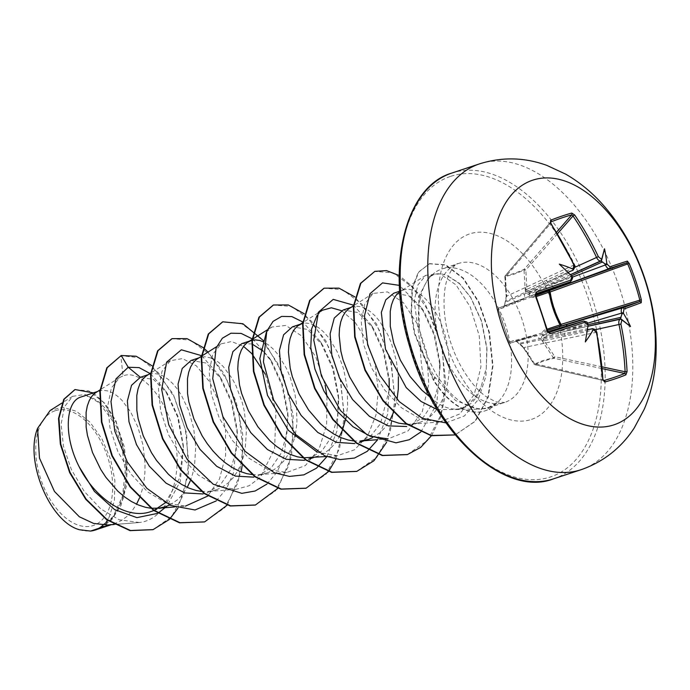 <?xml version="1.0" encoding="UTF-8"?>
<svg xmlns="http://www.w3.org/2000/svg" width="690" height="690" viewBox="0 0 690 690"><rect width="100%" height="100%" fill="white"/><g stroke="black" fill="none" stroke-linecap="round" stroke-linejoin="round"><path stroke-width="0.52" stroke-dasharray="3.45 2.59" d="M570.389 274.654L529.549 293.155A1.38 0.699 -114.2 0 1 530.369 293.871C531.171 295.898 532.559 296.588 534.526 295.958L535.82 295.51L534.526 295.958A1.38 0.837 -109.2 0 0 534.138 297.278C531.8 297.951 530.067 296.993 528.945 294.397C526.737 294.069 525.478 292.422 525.185 289.438L524.038 270.161L513.67 274.353L505.011 276.63L506.236 295.881L505.158 302.487L503.829 307.585L498.258 309.439L509.211 342.18L514.731 340.187L518.854 343.422L523.684 348.027L534.103 364.148L534.457 363.647L523.908 347.536L596.712 332.252M595.384 329.673L544.1 340.67L554.829 356.721A1.38 0.69 -77.9 0 1 554.087 358.274A1.38 0.69 -77.9 0 1 554.018 358.3C546.066 360.068 539.778 362.198 535.173 364.708A1.38 0.75 -77 0 1 535.104 364.725A1.38 0.75 -77 0 1 534.94 364.725A1.38 0.75 -77 0 1 534.457 363.647L602.603 379.44L603.716 380.595L534.94 364.725A1.38 1.38 0 0 1 534.103 364.148L523.529 348.01L523.908 347.536L520.027 344.077A1.38 0.897 -101.8 0 1 519.208 343.361L539.192 338.807L588.087 324.541M534.983 335.375A4.606 2.993 -106.4 0 1 535.052 335.349L510.816 342.93A1.38 1.32 -110.9 0 1 509.211 342.18L498.404 309.569A1.38 1.216 -111 0 1 499.06 307.895A1.38 1.38 0 0 0 498.214 309.517L498.258 309.439A1.38 1.32 72.5 0 1 499.086 307.878L522.977 299.339A4.606 2.993 -110.3 0 1 522.934 299.356M499.06 307.895L499.06 307.895A1.38 1.216 -111 0 1 499.086 307.878L536.001 293.742L499.06 307.895M603.44 380.535L535.173 364.708A1.38 1.225 61.9 0 1 534.293 364.165L542.556 360.672L553.328 357.696L542.633 341.585C541.072 339.031 541.081 336.944 542.65 335.331C541.969 332.589 542.771 330.769 545.04 329.88A1.38 0.837 71.9 0 0 546.152 330.7L547.489 330.303M55.028 410.783A60.47 35.199 71.6 0 0 40.883 479.455A60.47 35.199 71.6 0 0 93.4 525.47A60.47 35.199 71.6 0 0 107.537 456.789A60.47 35.199 71.6 0 0 55.028 410.783M496.498 403.314L488.77 407.712L485.173 408.618C468.389 410.334 452.468 399.467 437.4 375.998C428.706 361.534 422.685 345.949 419.356 329.234A73.218 42.625 -108.4 0 1 434.631 272.826A73.218 42.625 -108.4 0 1 441.79 269.014A73.218 42.625 -108.4 0 1 441.962 268.953A73.218 42.625 -108.4 0 1 502.717 317.538A73.218 42.625 -108.4 0 1 496.283 403.391L496.498 403.314A72.441 42.168 -108.4 0 1 485.406 410.74A72.441 42.168 -108.4 0 1 485.234 410.8A72.441 42.168 -108.4 0 1 433.596 379.698L434.484 376.749C428.516 366.899 423.772 356.264 420.253 344.845C420.702 366.985 423.962 384.373 430.034 397.009M496.283 403.391L496.395 403.098A72.441 42.168 -108.4 0 1 484.984 410.886A72.441 42.168 -108.4 0 1 484.811 410.938A72.441 42.168 -108.4 0 1 433.173 379.836L414.25 333.011L411.102 313.062L412.042 288.239L418.338 272.222L429.56 263.632L418.761 272.076L412.465 288.101L411.525 312.915L414.673 332.865L433.596 379.698L437.4 375.998M488.77 407.712L504.657 402.434A73.218 42.625 71.6 0 0 504.83 402.382A73.218 42.625 71.6 0 0 522.002 319.375A73.218 42.625 71.6 0 0 458.54 263.459A73.218 42.625 71.6 0 0 458.367 263.511A73.218 42.625 71.6 0 0 441.195 346.518A73.218 42.625 71.6 0 0 504.657 402.434L495.989 401.873L486.993 397.207C477.635 390.902 468.726 380.181 460.273 365.053C451.389 348.183 446.094 330.553 444.395 312.165C443.403 298.468 444.403 287.264 447.396 278.536C451.51 268.626 455.202 263.606 458.479 263.477L441.962 268.953M430.172 397.138A65.369 38.053 71.6 0 0 455.702 409.136A65.369 38.053 71.6 0 0 463.016 407.988A65.369 38.053 71.6 0 0 463.171 407.937A65.369 38.053 71.6 0 0 481.223 386.391L486.252 368.201L486.83 347.38L481.542 320.772L470.822 297.606L459.583 283.754L447.474 275.741C442.894 273.757 438.616 273.283 434.648 274.318L428.913 277.113L418.649 296.855L419.356 329.234M496.395 403.098L487.632 407.885L478.981 409.213L455.564 400.536L434.484 376.749M437.236 409.558L458.479 409.498C468.458 405.97 476.04 398.268 481.223 386.391M407.462 424.324L412.646 424.04L419.132 422.547C442.894 415.458 454.451 378.456 447.094 344.103C440.729 309.405 417.735 284.151 402.995 290.154L399.717 291.792M107.735 525.004L115.014 523.46L121.086 520.709L126.632 516.732L131.566 511.626L136.542 504.174M111.176 524.736L115.014 523.46M152.904 529.678L171.56 516.758L184.049 493.454L188.793 462.869L185.343 429.301L174.484 397.604L158.157 372.471L139.173 357.705L120.819 355.652L123.018 375.912C140.812 368.512 168.403 399.208 175.053 439.332C183.031 479.291 167.385 519.441 139.432 522.494L109.175 524.892M97.437 391.541L96.013 392.438M150.636 508.194L151.326 508.263M201.325 491.375L208.199 491.496L216.203 489.891L207.017 492.936L220.705 484.397L230.641 469.743L236.187 450.518L237.041 428.706L231.909 401.735L221.387 378.991L206.077 363.052L191.182 360.439M190.155 481.163L192.683 473.694L194.546 465.181L195.744 446.922L193.666 428.197L188.663 410.464L181.332 395.094L177.037 388.677L172.466 383.278L167.722 378.991L162.944 375.903L158.251 374.066L153.749 373.514L149.678 374.204L146.703 375.619M216.203 489.891L222.456 487.071L228.002 483.095L232.935 477.989L237.188 471.831L240.681 464.75L243.372 456.875L245.235 448.362L246.434 430.103L244.346 411.378L242.181 402.296L235.928 385.581L232.021 378.275L223.146 366.459L218.411 362.172L213.167 358.852M252.014 474.556L258.888 474.677L266.883 473.073L257.698 476.117L271.394 467.57L281.33 452.925L286.885 433.674L287.721 411.887L282.607 384.934L272.067 362.172L263.045 351.106M211.39 358.058L204.438 356.696L200.367 357.386L197.383 358.8M266.883 473.073L273.145 470.252L278.691 466.276L283.625 461.17L287.868 455.012L291.361 447.931L294.811 437.124M302.703 457.737L303.384 457.806M309.569 457.858L317.572 456.254L323.834 453.434L329.38 449.457L334.314 444.351L339.29 436.899M353.384 440.919L360.258 441.039M364.398 440.712L368.451 439.366M418.951 422.616L409.757 425.661L423.453 417.114L433.398 402.468L438.944 383.209L439.78 361.431L434.648 334.443L424.134 311.725L408.825 295.777L393.93 293.164M398.389 376.981L396.405 360.922L391.411 343.189L387.987 335.124L379.785 321.402L375.205 316.003L370.47 311.716L365.691 308.628L360.991 306.791L356.497 306.239L352.426 306.929L349.451 308.344M95.22 530.032A65.369 38.053 71.6 0 0 95.436 529.955C119.387 522.572 131.083 485.467 124.01 451.122C117.904 416.389 95.298 391.17 80.859 397.043M139.475 497.982L142.002 490.512L143.865 482L144.883 473.021L145.055 463.74L142.977 445.016L137.974 427.274L130.651 411.913L121.776 400.096L117.041 395.81L112.263 392.722L107.562 390.885L103.06 390.333L99.886 390.764M165.359 502.734L179.659 478.041L183.29 445.162L178.175 416.829L167.342 393.559L153.629 379.535L140.493 377.257M169.706 504.994L177.321 499.914L182.255 494.808L187.232 487.356M252.04 343.974L241.871 343.62M295.449 434.174L296.942 422.565L296.467 403.883L295.035 394.559L290.033 376.826L286.617 368.762L278.415 355.04L273.835 349.64L269.1 345.354L263.856 342.033M308.577 459.238L322.092 450.751L332.019 436.106L337.565 416.863L338.402 395.068L333.279 368.081L322.756 345.354L307.464 329.423L292.551 326.801M346.139 417.355L347.631 405.746L347.156 387.064L343.551 368.658L337.307 351.943L329.096 338.221L324.524 332.822L319.789 328.535L315.011 325.447L310.31 323.61L305.808 323.058L300.185 324.265M359.266 442.419L371.168 435.425L380.475 423.686L389.238 389.945M377.559 439.858L387.685 414.104L389.419 382.683L389.1 378.249L383.968 351.262L373.445 328.535L358.127 312.587L343.24 309.983M372.453 437.719L380.061 432.639L384.994 427.533L389.971 420.081M393.343 412.775L397.052 399.338M399.683 291.249L402.995 290.154M139.432 522.494L119.275 519.812L100.775 508.918L84.223 491.392L71.329 469.485L63.411 446.05L61.125 424.169L64.455 406.79L72.623 396.319L85.025 394.473L98.989 402.667L111.935 419.874L121.362 443.644L125.278 470.425L122.535 496.119L113.039 516.741L97.773 529.083C102.491 526.634 106.338 522.528 109.313 516.758L114.437 500.457L114.876 480.49L110.564 459.143L101.982 438.969L90.131 422.349L76.426 411.3L62.523 407.186L50.103 410.524M150.584 373.79L165.203 390.316L177.623 416.984L183.437 447.784L180.271 481.335L166.911 506.21M151.912 365.683L173.164 393.981L186.567 433.053L188.482 474.108L177.96 508.176M93.331 392.903L105.484 404.064L116.015 420.935L127.227 464.258L126.382 486.234L120.983 505.477L111.444 520.139L98.584 528.911M74.856 389.617L88.846 390.876L103.448 402.287L116.049 422.047L124.416 447.163L127.012 473.961L123.165 498.637L113.203 517.802L96.798 529.558M97.773 529.083L98.316 528.997M420.253 344.845L414.164 301.03L417.873 285.039L425.799 275.336L440.082 273.861L456.064 284.944L470.192 306.834L479.24 335.737L480.939 366.735L474.297 394.395L459.859 413.922L439.608 421.978L420.512 419.028L401.468 407.79L384.511 389.807L371.375 367.46L363.406 343.68L361.25 321.523L364.76 303.988L373.118 293.414L387.495 291.879L403.538 302.85L417.735 324.55L426.912 353.297L428.749 384.063L422.315 411.499L408.152 430.845L388.151 438.857L377.171 439.711M317.055 315.416L322.428 310.233M341.541 310.681L354.936 322.014L366.718 340.662L374.998 364.346L378.344 390.161L375.972 414.949L367.813 435.675L354.548 449.794L337.47 455.676L317.365 452.243M266.366 332.244L271.739 327.051L285.884 325.447L301.685 335.978L315.796 356.98L325.154 384.994M326.974 396.621L326.612 424.635L319.203 448.793L305.377 465.56L286.781 472.495L267.832 469.511L248.943 458.229L232.151 440.211L219.179 417.812L211.321 394.007L209.191 371.919L212.71 354.427L221.059 343.87L231.555 341.533L243.518 346.354M251.488 353.315L251.928 353.798M265.314 374.221L275.966 410.74L274.611 448.534L260.397 477.29L249.202 485.717L236.092 489.314L217.143 486.338L198.263 475.056L181.453 457.022L168.489 434.64L160.632 410.835L158.51 388.746L162.021 371.246L170.37 360.689L182.514 358.593L196.253 365.778L209.372 381.441L219.722 403.615L225.518 429.447L225.587 455.624L219.532 478.834L207.776 496.05M174.432 506.986L185.412 506.132L166.48 503.157L147.591 491.892L130.781 473.858L117.817 451.476L109.952 427.671L107.821 405.556L111.332 388.082L119.68 377.508L123.018 375.912M216.22 500.923L226.423 488.865L233.539 472.797L237.36 433.139L231.202 401.882L218.816 374.972L201.894 355.962M266.909 484.104L277.104 472.046L284.22 455.969L288.041 416.32L281.891 385.063L269.505 358.153L253.687 339.98M326.879 456.677L336.996 430.922L338.73 399.501L332.58 368.244L320.195 341.343L302.807 321.988M389.419 382.683L383.261 351.426L370.884 324.524L353.496 305.17M420.857 431.966L436.718 404.03L440.099 365.864L433.95 334.615L421.573 307.714L399.372 285.375M445.964 422.875L464.439 415.923L478.23 399.622L485.924 376.326L486.985 349.33L481.361 320.893L470.339 296.829L459.161 283.098L447.474 275.741M227.148 505.209L241.138 471.891M242.173 465.707L242.707 434.208L236.316 402.296L224.138 373.79L208.026 352.09M277.837 488.391L291.611 456.159L293.181 415.285L283.004 374.135L264.011 341.11M335.935 459.1L344.526 421.918L340.644 379.595L325.93 340.895L304.307 313.812M386.616 442.281L395.215 405.099L391.334 362.776L376.611 324.076L354.996 296.993M431.604 435.562L440.436 417.623L445.24 395.905L442.342 347.355L424.945 303.221L412.62 286.73L399.208 275.569M429.137 263.77L445.412 265.003L462.878 278.251L478.386 301.875L489.02 332.597L492.574 365.976L487.882 397.095L475.013 421.288L455.15 434.924L475.436 421.15L488.296 396.957L492.996 365.838L489.443 332.459L478.808 301.737L463.3 278.113L445.835 264.856L429.56 263.632M204.542 521.89L224.871 507.668L238.179 482.215L242.94 449.225L238.895 413.543L227.148 380.406L209.941 354.677L190.38 340.092L171.888 338.704M255.222 505.071L275.56 490.849L288.869 465.396L293.621 432.406L289.576 396.724L277.829 363.587L260.63 337.859L241.069 323.274L222.577 321.885M305.912 488.253L326.241 474.03L339.558 448.578L344.31 415.596L340.265 379.905L328.518 346.768L311.319 321.04L291.749 306.455L273.257 305.066M356.592 471.434L376.93 457.211L390.238 431.759L394.999 398.777L390.954 363.087L379.198 329.949L362 304.221L342.438 289.636L323.946 288.248M407.281 454.615L427.61 440.393L440.927 414.949L445.68 381.958L441.643 346.268L429.887 313.131L412.689 287.402L393.128 272.817L374.636 271.429M79.505 529.748A65.033 37.855 71.6 0 0 109.313 516.758M550.482 222.249L505.382 275.664A1.38 1.225 80.4 0 0 505.011 276.63L505.451 276.957A1.38 0.75 -139.8 0 1 505.184 275.802A1.38 0.75 -139.8 0 1 505.382 275.664C510.548 274.827 516.827 272.697 524.227 269.255A1.38 0.699 -138.9 0 1 525.823 270.031L526.91 289.282L574.71 267.375M574.175 264.917L506.719 296.148L505.451 276.957L550.473 223.638A255.956 204.145 71.2 0 1 573.718 265.227C574.684 267.832 574.382 269.557 572.795 270.394M568.206 272.585L570.975 275.258A256.231 194.546 71.3 0 1 571.527 276.561C572.389 279.217 571.984 280.977 570.294 281.839M583.447 321.143C585.318 320.815 586.698 321.963 587.604 324.593A256.231 194.546 71.3 0 1 587.949 325.973L587.354 329.768M587.57 323.213L566.714 329.449L544.091 334.9A1.38 0.699 -102.6 0 1 543.867 335.97L587.932 326.301M525.185 289.438L526.91 289.282C526.884 291.62 527.764 292.905 529.549 293.155A1.38 0.923 -88.9 0 0 528.945 294.397A1.38 0.431 -18.5 0 1 530.369 293.871L551.741 284.703L572.243 277.19M550.836 223.137L550.473 223.638L550.439 222.197L505.184 275.802A1.38 1.38 0 0 0 504.864 276.768L506.124 295.993L506.719 296.148L505.701 301.263L568.318 272.447L524.693 292.439A4.606 2.769 -114.6 0 1 524.538 292.5L569.052 271.851M571.95 276.319L524.219 294.061L505.485 302.332A1.38 0.897 -114.9 0 1 505.701 301.263A1.38 1.208 39.4 0 0 505.382 301.53L505.382 301.53C506.055 300.081 506.305 298.235 506.124 295.993L506.236 295.881M536.044 293.724L535.569 295.329A254.722 121.155 71.4 0 1 547.67 331.485L549.007 332.477M548.938 332.502L510.816 342.93A1.38 1.216 -105.3 0 1 510.764 342.939L510.764 342.939A1.38 1.216 -105.3 0 1 509.255 341.998L547.67 331.485M588.423 329.837L540.382 339.851A4.606 2.769 -102.1 0 1 540.563 339.808L520.027 344.077A1.38 1.216 -77.1 0 1 519.622 344.06L519.622 344.06A1.38 1.216 -77.1 0 1 518.854 343.422L516.284 340.86A1.38 1.311 -110.5 0 1 514.731 340.187M570.457 274.724L550.542 283.65A4.606 2.57 -114.4 0 1 546.333 280.235M553.923 287.894A4.606 2.346 -110.1 0 1 551.741 284.703L571.587 275.793M588.122 324.662L566.714 329.449A4.606 2.346 -106.6 0 1 566.395 326.154M547.481 330.269L546.152 330.7C544.203 331.39 543.522 332.787 544.091 334.9L542.65 335.331A1.38 0.923 51.5 0 0 543.867 335.97C542.599 337.238 542.676 338.807 544.1 340.67L542.633 341.585M565.093 336.297A4.606 2.57 -102.3 0 1 566.395 331.01L587.949 326.189M525.4 287.359A4.606 2.769 -114.6 0 1 524.693 292.439L569.138 271.808M568.905 273.335L524.219 294.061A4.606 2.993 -110.3 0 1 522.977 299.339L504.493 306.222L505.063 302.436L504.675 306.11M592.313 328.725C594.09 328.431 595.366 329.613 596.143 332.278A255.956 204.145 71.2 0 1 602.603 379.44L603.189 379.629M588.536 329.811L540.563 339.808A4.606 2.769 -102.1 0 1 544.16 343.413M516.318 340.851L535.052 335.349A4.606 2.993 -106.4 0 1 539.192 338.807L587.449 328.742M557.537 233.686L525.823 270.031L524.038 270.161A1.38 0.983 65.3 0 1 524.227 269.255L556.606 232.159M505.158 302.487A1.38 1.208 39.4 0 1 505.382 301.53A1.38 1.38 0 0 0 505.063 302.436L505.158 302.487M503.829 307.585A1.38 1.311 72.3 0 1 504.666 306.119M602.172 366.864L554.829 356.721L553.328 357.696A1.38 0.983 77.3 0 0 554.018 358.3L602.344 368.658M523.684 348.027L523.529 348.01C522.278 346.026 520.976 344.707 519.622 344.06A1.38 1.38 0 0 1 518.811 343.517L516.31 340.851M559.297 264.132L568.155 272.645M585.327 341.93L587.259 329.742M553.423 478.877A161.132 93.797 71.6 0 0 553.803 478.757A161.132 93.797 71.6 0 0 591.589 296.088A161.132 93.797 71.6 0 0 451.933 173.026L451.933 173.026M450.294 176.476A158.364 92.184 71.6 0 0 413.267 356.333A158.364 92.184 71.6 0 0 550.793 476.842A158.364 92.184 71.6 0 0 587.828 296.985A158.364 92.184 71.6 0 0 450.294 176.476M531.567 419.373A97.773 56.916 71.6 0 0 554.432 308.335A97.773 56.916 71.6 0 0 469.519 233.945A97.773 56.916 71.6 0 0 446.663 344.983A97.773 56.916 71.6 0 0 531.567 419.373M479.55 163.858A161.132 93.797 -108.4 0 1 619.206 286.919A161.132 93.797 -108.4 0 1 581.42 469.588M548.973 332.494L510.764 342.939A1.38 1.38 0 0 1 509.134 342.154L498.214 309.517L535.569 295.329M455.702 409.136L478.981 409.222M458.298 409.558L463.016 407.988M153.801 510.591L165.514 506.71M313.709 457.53L317.572 456.254M148.117 374.722L149.678 374.204M198.806 357.903L200.367 357.386M350.865 307.447L352.426 306.929M137.767 522.658L114.204 524.504M72.623 396.319L61.971 403.038M425.799 275.336L400.131 291.525M439.608 421.978L410.947 424.221M373.118 293.414L353.409 305.843M318.055 312.993L302.72 322.661M337.47 455.676L326.491 456.53M271.739 327.051L267.375 329.811M286.781 472.495L258.888 474.677M221.059 343.87L216.686 346.63M201.791 356.023L201.351 356.299M236.092 489.314L208.199 491.496M170.37 360.689L150.662 373.118M119.68 377.508L99.981 389.936M428.913 277.113L434.631 272.826M237.36 433.139L237.041 428.714M218.816 374.972L221.387 378.991M288.041 416.32L287.721 411.887M269.505 358.153L272.076 362.172M338.73 399.501L338.411 395.068M320.195 341.343L322.756 345.354M370.884 324.524L373.445 328.535M440.099 365.864L439.78 361.431M421.573 307.714L424.134 311.725M486.985 349.33L486.83 347.38M470.339 296.829L470.822 297.606M183.29 445.162L183.437 447.784M167.342 393.559L165.203 390.316"/><path stroke-width="1.03" d="M604.863 263.735L606.372 264.296L606.76 263.287A257.612 221.74 71.2 0 1 607.2 264.296L609.908 266.788A257.336 3.027 -19.7 0 1 627.339 261.105L629.168 263.399A256.094 252.506 70.3 0 1 635.921 281.356A256.094 252.506 70.3 0 1 641.329 299.753L639.828 300.15A254.722 251.151 -109.7 0 0 634.446 281.848A254.722 251.151 -109.7 0 0 627.727 263.994L626.589 262.933A255.956 3.01 160.3 0 0 609.261 268.591C607.89 268.755 606.614 267.573 605.432 265.038A256.231 220.55 -108.8 0 0 604.863 263.735L601.335 261.363L601.387 260.682A256.231 12.11 157.4 0 0 600.714 260.898C599.222 261.105 597.842 259.957 596.557 257.465A255.956 211.951 -108.8 0 0 572.993 215.979L571.682 214.883A254.722 64.204 139.9 0 0 561.565 217.997A254.722 64.204 139.9 0 0 550.663 222.033L550.482 222.249M573.847 264.995L574.175 264.917C575.322 265.874 574.908 267.677 572.959 270.333L572.795 270.394A256.231 12.11 157.4 0 0 571.915 270.704C573.209 270.135 573.399 269.523 572.502 268.876A257.612 12.17 -22.6 0 1 573.192 268.634L573.847 264.995A257.336 205.249 -108.8 0 0 550.482 223.172L550.603 220.265A256.094 64.55 -40.1 0 1 561.565 216.203A256.094 64.55 -40.1 0 1 571.734 213.081A1.38 1.173 74.7 0 1 571.682 214.883L556.606 232.159M547.153 329.173L560.082 324.887C554.562 314.562 550.905 303.643 549.128 292.146L536.303 296.545M614.273 424.738A128.901 75.038 -108.4 0 1 502.329 326.655A128.901 75.038 -108.4 0 1 532.464 180.254A128.901 75.038 -108.4 0 1 644.408 278.337A128.901 75.038 -108.4 0 1 614.273 424.738M571.734 213.081L574.658 214.952L572.993 215.979L557.537 233.686M574.658 214.952A257.336 213.089 71.2 0 1 598.351 256.663L601.257 259.086A1.38 1.199 72.1 0 1 600.714 260.898L570.389 274.654M606.76 263.287A188.982 158.855 11.2 0 0 604.518 248.762A188.982 4.632 103.2 0 0 601.784 258.923L601.387 260.682M641.329 299.753L641.252 302.703A1.38 1.32 -110.8 0 0 639.561 301.694L639.828 300.15L561.005 324.404L561.194 325.801A1.38 0.802 72 0 1 560.082 324.887L561.005 324.404C555.502 314.217 551.888 303.41 550.154 291.974L549.128 292.146A1.38 0.802 -109.2 0 1 549.464 290.749L550.154 291.974L629.168 263.399M641.252 302.703A257.336 4.821 162.7 0 1 624.019 308.947L623.363 312.587A257.612 221.74 71.2 0 1 623.613 313.657L622.673 313.105L621.837 314.45A256.231 220.55 -108.8 0 0 621.5 313.07C620.914 310.319 621.224 308.603 622.414 307.895A255.956 4.795 -17.3 0 0 639.561 301.694L547.481 330.269M603.44 380.535L603.716 380.595A254.722 65.8 3.2 0 0 624.735 373.454L625.123 371.781A255.956 211.951 -108.8 0 0 618.99 324.507C618.516 321.738 618.93 319.979 620.232 319.237A256.231 13.895 -14.4 0 0 620.897 318.996L622.277 320.177A188.982 5.33 39.8 0 0 630.539 326.551A188.982 158.226 132.1 0 0 623.613 313.657M587.932 326.301L620.232 319.237A1.38 1.199 70.2 0 1 621.759 320.358L620.905 324.067A257.336 213.089 71.2 0 1 627.072 371.591L625.865 374.86A256.094 66.154 -176.8 0 1 615.903 378.586A256.094 66.154 -176.8 0 1 604.733 382.044L602.896 379.819A257.336 205.249 -108.8 0 0 596.402 332.399L593.693 329.906A257.612 13.964 165.6 0 1 592.995 330.13C593.331 329.07 592.805 328.699 591.425 329.018A256.231 13.895 -14.4 0 0 592.313 328.725L587.388 329.777L592.313 328.725A1.38 1.035 72 0 1 593.693 329.906M399.717 291.792L395.991 295.355L393.36 299.693L391.42 305.092L390.23 311.406L390.273 326.258L393.688 342.999L400.381 360.189L409.989 376.395L421.918 390.238L430.034 397.009A65.369 38.053 71.6 0 0 430.172 397.138M399.683 291.249L393.809 293.198L385.822 299.779L381.329 312.397L385.494 349.304L406.203 387.59L421.09 401.485L437.236 409.558M109.175 524.892L90.537 531.076A65.369 38.053 71.6 0 0 95.065 530.084A65.369 38.053 71.6 0 0 95.22 530.032M97.437 391.541L80.859 397.043C65.895 401.244 63.014 435.2 79.169 466.776C94.858 498.396 127.184 520.519 151.248 511.437L153.801 510.591M99.981 389.936L95.108 393.059L91.865 396.267L89.243 400.605L87.294 405.996L86.103 412.318L86.155 427.17L87.44 435.39L92.52 452.536L100.731 469.424L105.872 477.308L117.8 491.151L124.407 496.8L131.281 501.432L138.328 504.951L145.409 507.279L150.636 508.194M151.326 508.263L159.218 508.133L165.514 506.71L169.706 504.994M148.117 374.722L140.381 377.292L131.531 385.296L127.383 400.899L128.97 421.719L136.491 444.619L149.316 466.173L166.04 483.129L184.722 492.919L203.11 493.971M150.662 373.118L145.797 376.24L142.554 379.448L139.923 383.787L137.983 389.177L136.792 395.499L136.844 410.352L138.129 418.571L143.209 435.718L151.421 452.606L156.552 460.489L168.489 474.332L175.088 479.981L181.97 484.613L189.008 488.132L196.089 490.461L201.325 491.375M198.806 357.903L191.061 360.473L182.22 368.46L178.072 384.054L179.642 404.875L187.163 427.783L200.005 449.363L216.746 466.328L235.428 476.109L253.808 477.144M201.351 356.299L196.486 359.421L193.243 362.63L190.613 366.968L188.672 372.367L187.482 378.681L187.533 393.533L188.819 401.753L193.899 418.899L202.101 435.787L207.242 443.67L212.96 450.967L219.179 457.513L225.777 463.163L232.659 467.794L239.697 471.313L246.779 473.642L252.014 474.556M263.856 342.033L259.621 340.429L255.119 339.877L251.056 340.567L241.75 343.655L232.901 351.65L228.752 367.278L230.348 388.134L237.886 411.05L250.737 432.596L267.478 449.544L286.152 459.298L304.531 460.325M313.709 457.53L308.577 459.238M251.056 340.567L247.167 342.602L243.932 345.811L241.302 350.149L239.352 355.548L238.171 361.862L237.774 368.969L239.499 384.934L241.629 393.455L248.322 410.645L257.931 426.851L269.859 440.694L276.466 446.344L283.34 450.975L290.387 454.494L297.468 456.823L302.703 457.737M303.384 457.806L326.491 456.53M300.185 324.265L292.439 326.836L283.607 334.797L279.45 350.33L280.985 371.065L288.429 393.904L301.159 415.44L317.814 432.457L336.435 442.359L354.798 443.584M364.398 440.712L359.266 442.419M301.737 323.748L297.856 325.784L294.613 328.992L291.982 333.33L290.041 338.73L288.851 345.043L288.463 352.15L290.188 368.115L292.319 376.637L299.003 393.826L308.611 410.033L320.548 423.876L327.146 429.525L334.029 434.157L341.067 437.676L348.148 440.004L353.384 440.919M377.171 439.711L360.258 441.039L368.262 439.435M350.865 307.447L343.12 310.017L334.245 318.081L330.113 333.831L331.795 354.85L339.497 377.93L352.547 399.527L369.486 416.381L388.298 425.877L406.721 426.515M353.409 305.843L348.545 308.965L345.302 312.173L342.671 316.512L340.731 321.911L339.54 328.224L339.152 335.331L340.877 351.296L343.008 359.818L349.692 377.007L359.3 393.214L365.019 400.511L371.237 407.057L377.835 412.706L384.718 417.338L391.756 420.857L398.837 423.186L407.462 424.324M136.542 504.174L139.475 497.982M99.886 390.764L98.998 391.023M154.077 510.35L165.359 502.734M187.232 487.356L190.155 481.163M213.167 358.852L211.39 358.058M263.045 351.106L252.04 343.974M294.811 437.124L295.449 434.174M339.29 436.899L342.214 430.707M342.378 430.293L346.139 417.355M389.238 389.945L389.1 378.249M368.451 439.366L372.453 437.719M389.971 420.081L393.343 412.775M397.052 399.338L398.311 388.927L398.389 376.981M90.537 531.076L79.505 529.748C49.982 522.071 24.331 460.713 37.588 428.318L50.103 410.524L61.971 403.038M37.588 428.318L39.477 458.1L54.45 491.444L79.367 516.801L93.607 523.425L107.735 525.004L114.204 524.504M140.381 377.292L128.237 367.253L139.087 367.606L150.584 373.79M166.911 506.21L158.139 513.144M157.803 513.334L136.922 517.638L114.592 509.582L94.34 491.315L79.169 466.776M216.22 500.923L195.029 509.979L170.663 505.434L146.867 488.322L127.271 461.886L114.773 431.069L110.987 401.571L115.972 378.888L128.237 367.253L121.233 355.514L136.163 356.221L151.912 365.683M177.96 508.176L169.542 519.26M169.317 519.484L153.111 529.61L130.505 530.507L107.157 519.639L86.138 499.137L70.078 472.495L60.763 444.05L58.943 418.295L64.196 399.174L75.063 389.548L93.331 392.903M98.584 528.911L95.436 529.955M204.335 521.959L179.952 522.684L154.025 510.307L130.445 486.735L112.297 455.693L101.87 422.064L100.257 391.109L107.226 367.684L121.233 355.514L106.803 367.83L99.834 391.247L101.447 422.202L111.875 455.831L130.022 486.873L153.603 510.445L179.529 522.822L204.542 521.89M152.904 529.678L130.082 530.644L106.734 519.786L85.724 499.275L69.656 472.633L60.34 444.188L58.521 418.433L63.773 399.312L74.856 389.617M96.798 529.558L95.565 529.937M388.151 438.857L370.608 436.382L352.995 426.713L336.918 410.973L323.843 390.963L314.907 369.003L310.776 347.51L311.621 328.94L317.055 315.416M318.055 312.993L322.428 310.233L331.381 307.783L341.541 310.681M317.365 452.243L288.351 430.319L267.487 395.327L259.828 358.628L266.366 332.244M325.154 384.994L326.974 396.621M243.518 346.354L251.488 353.315M251.928 353.798L265.314 374.221M207.776 496.05L185.412 506.124M201.437 355.626L181.358 349.796L166.601 362.19L161.676 389.496L168.757 424.807L187.094 459.264L213.227 484.225L241.811 493.35L255.145 491.004L266.909 484.104M253.687 339.98L252.488 339.075M252.117 338.807L241.155 333.408L230.952 333.218L222.353 338.212L216.099 347.984L212.736 378.715L222.922 416.717L245.054 451.312L274.275 472.754L289.464 476.419L303.833 474.867L316.546 468.148L326.879 456.677M302.807 321.988L291.844 316.589L281.641 316.399L273.042 321.393L266.788 331.166L263.425 361.896L273.611 399.898L295.734 434.493L324.964 455.935L340.144 459.6L354.522 458.048L367.235 451.329L377.559 439.858M353.496 305.17L333.218 299.382L318.426 312.199L313.778 340.144L321.411 375.972L340.455 410.524L367.192 434.924L396.026 442.833L409.308 439.711L420.857 431.966M399.372 285.375L382.545 282.891L369.969 293.733L364.484 315.779L367.675 344.905L379.949 375.524L399.191 401.58L422.384 418.347L445.964 422.875M204.758 521.812L227.148 505.209M241.138 471.891L242.173 465.707M208.026 352.09L203.257 347.717M202.929 347.45L186.93 338.592L172.103 338.635L158.01 350.701L150.963 374.066L152.516 405.021L162.909 438.693L181.039 469.795L204.645 493.436L230.598 505.856L255.438 505.002L277.837 488.391M264.011 341.11L242.915 323.765L222.784 321.816L208.699 333.882L201.653 357.248L203.205 388.203L213.589 421.875L231.728 452.976L255.326 476.618L281.279 489.038L306.119 488.184L328.518 471.572M328.682 471.356L335.935 459.1M304.307 313.812L288.308 304.954L273.473 304.997L259.38 317.064L252.342 340.429L253.886 371.384L264.279 405.056L282.417 436.158L306.015 459.799L331.968 472.219L356.808 471.365L373.92 460.765L386.616 442.281M354.996 296.993L338.988 288.144L324.153 288.179L310.069 300.245L303.022 323.61L304.575 354.565L314.968 388.237L333.098 419.339L356.696 442.98L382.648 455.4L407.488 454.546L420.71 447.379L431.604 435.562M399.208 275.569L386.529 270.601L374.843 271.36L360.87 283.236L353.772 306.205L355.074 336.694L365.295 369.935L383.157 400.39L406.151 423.375L431.241 435.476L455.15 434.924L431.241 435.718L406.082 423.772L382.985 400.856L365.01 370.383L354.695 337.074L353.34 306.481L360.422 283.418L374.843 271.36M171.888 338.704L157.587 350.839L150.541 374.204L152.093 405.159L162.486 438.831L180.616 469.942L204.223 493.583L230.175 505.994L255.222 505.071M222.577 321.885L208.276 334.02L201.23 357.386L202.782 388.349L213.167 422.021L231.305 453.123L254.903 476.756L280.856 489.175L305.912 488.253M273.257 305.066L258.957 317.202L251.919 340.575L253.463 371.531L263.856 405.203L281.994 436.296L305.592 459.937L331.545 472.357L356.592 471.434M323.946 288.248L309.646 300.383L302.599 323.757L304.152 354.712L314.545 388.375L332.675 419.477L356.273 443.118L382.226 455.538L407.281 454.615M587.949 325.973L588.018 325.766A188.982 3.381 99.8 0 1 585.327 341.93A188.982 150.843 11.2 0 0 592.995 330.13M588.165 324.835L584.844 322.264A257.336 4.821 162.7 0 1 550.215 333.658L547.299 331.726A256.094 121.802 -108.6 0 0 535.138 295.372L536.294 292.06A257.336 3.027 -19.7 0 1 570.734 280.114L571.95 276.319C573.123 277.328 572.588 279.165 570.337 281.822L570.294 281.839A1.38 1 -109 0 0 570.734 280.114M572.502 268.876A188.982 150.144 132 0 0 559.297 264.132A188.982 2.751 43.2 0 1 571.165 275.388L570.975 275.258M609.908 266.788A1.38 1.225 71.6 0 1 609.261 268.591L535.811 295.493L626.589 262.933A1.38 1.32 72.5 0 0 627.339 261.105M571.915 270.704L569.138 271.808M587.259 329.742L591.425 329.018M620.897 318.996L620.439 318.452L621.837 314.45M547.489 330.303L622.414 307.895A1.38 1.225 -109.3 0 1 624.019 308.947M569.052 271.851L568.155 272.645M570.337 281.822L535.595 294.673L570.294 281.839A255.956 3.01 160.3 0 0 536.044 293.724L536.044 293.724A1.38 0.802 -109.2 0 0 536.294 292.06M547.67 331.485L549.007 332.477A1.38 0.802 71.9 0 1 550.215 333.658M555.51 288.273A4.606 2.346 -110.1 0 1 553.923 287.894M566.395 326.154A4.606 2.346 -106.6 0 1 567.568 324.3M548.938 332.502L549.007 332.477A255.956 4.795 -17.3 0 0 583.447 321.143L547.877 331.588L583.447 321.143A1.38 1 71.6 0 1 584.844 322.264M535.569 295.329L535.138 295.372M573.192 268.634A1.38 1.035 70.5 0 1 572.795 270.394L572.959 270.325M536.018 293.733L535.716 295.234L547.843 331.485L547.299 331.726M550.482 223.172L550.439 222.197M550.603 220.265A1.38 1.07 68.3 0 1 550.663 222.033M598.351 256.663L574.71 267.375M592.503 328.673C597.842 330.105 595.358 330.441 596.712 332.252L596.402 332.399M596.712 332.252L602.896 379.819M603.716 380.595A1.38 1.07 74.2 0 1 604.733 382.044M607.2 264.296L572.243 277.19M602.344 368.658L624.735 373.454A1.38 1.173 67.6 0 1 625.865 374.86M602.172 366.864L625.123 371.781L627.072 371.591M595.384 329.673L620.905 324.067M587.57 323.213L623.363 312.587M604.518 248.762L601.335 261.363M630.539 326.551L620.439 318.452M581.42 469.588A161.132 93.797 -108.4 0 1 581.04 469.718A161.132 93.797 -108.4 0 1 441.376 346.656A161.132 93.797 -108.4 0 1 479.171 163.987A161.132 93.797 -108.4 0 1 479.55 163.858L451.933 173.026A161.132 93.797 71.6 0 0 451.553 173.147A161.132 93.797 71.6 0 0 413.767 355.816A161.132 93.797 71.6 0 0 553.423 478.877L581.722 469.493C603.819 461.575 621.311 447.758 634.196 428.05L644.331 409.092C650.368 394.749 654.094 379.474 655.5 363.276C657.794 335.305 654.267 307.162 644.909 278.846C635.585 250.806 621.776 226.303 603.465 205.344C592.261 192.614 579.635 182.195 565.602 174.096L546.903 165.419C524.598 157.294 502.139 156.768 479.55 163.858M601.257 259.086A257.612 12.17 -22.6 0 1 601.784 258.923M622.277 320.177A257.612 13.964 165.6 0 1 621.759 320.358M588.018 325.766A257.612 195.598 -108.7 0 0 587.751 324.697M571.587 276.405A257.612 195.598 -108.7 0 0 571.165 275.388M602.629 261.872L571.587 275.793M570.457 274.724L601.43 260.82M620.845 318.84L587.949 326.189M588.122 324.662L621.164 317.279M553.423 478.877C504.597 498.085 433.605 433.605 409.688 346.682C385.201 267.384 405.263 186.585 451.536 173.155L451.933 173.026M95.065 530.084L111.176 524.736M302.72 322.661L298.761 325.163M267.375 329.811L248.072 341.981M216.686 346.63L201.791 356.023M174.432 506.986L157.51 508.314M574.175 264.917L550.836 223.137M588.087 324.541C586.517 322.523 589.105 322.221 583.516 321.126M603.189 379.629L603.431 380.595"/></g></svg>
